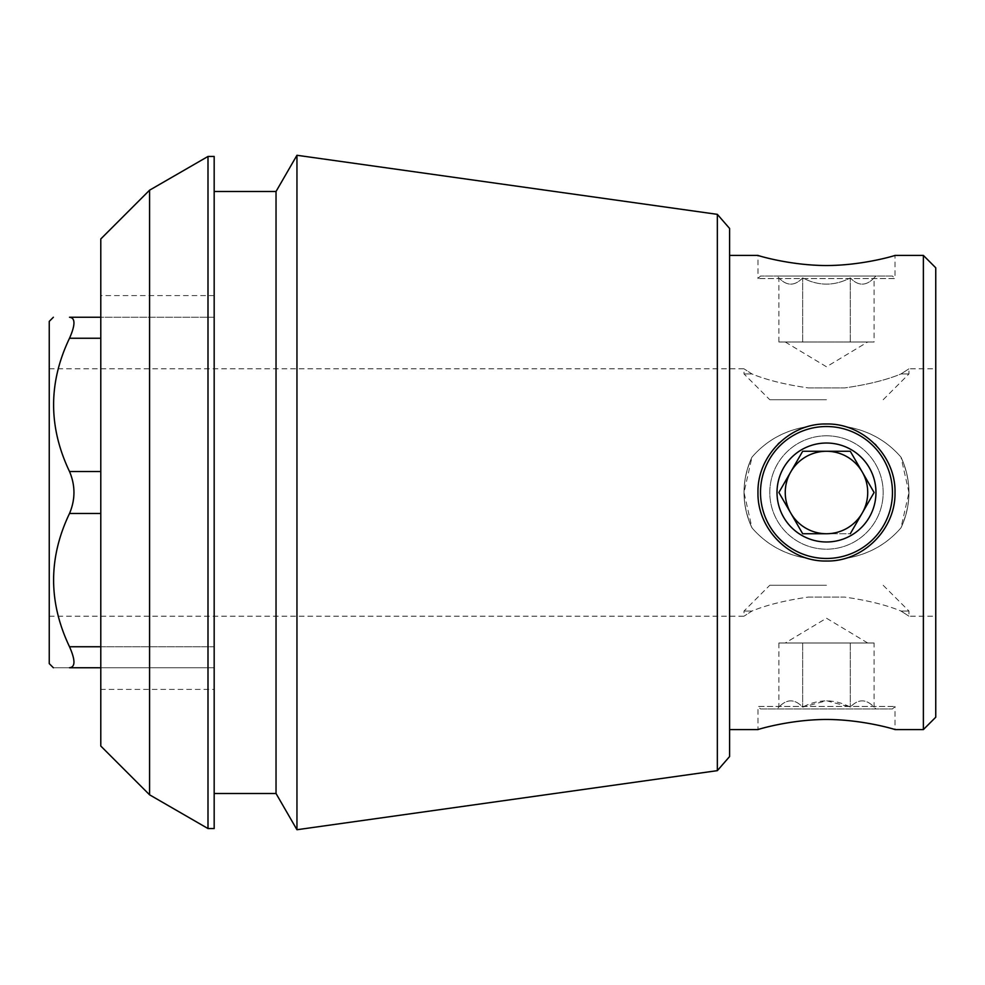 <?xml version="1.0" encoding="UTF-8"?>
<svg xmlns="http://www.w3.org/2000/svg" width="985" height="985" viewBox="0 0 985 985"><rect width="100%" height="100%" fill="white"/><g stroke="black" fill="none" stroke-linecap="round" stroke-linejoin="round"><path stroke-width="0.74" stroke-dasharray="4.92 3.69" d="M935.75 267.785L935.75 717.215M908.946 492.5L900.992 457.163C886.401 440.32 867.662 430.088 844.761 426.468C832.596 423.205 820.419 423.205 808.205 426.468C785.353 430.002 766.601 440.246 751.974 457.163L744.02 492.5L751.974 527.837C766.564 544.68 785.304 554.912 808.205 558.532C820.431 561.807 832.62 561.807 844.761 558.532C867.613 554.998 886.365 544.754 900.992 527.837L908.946 492.5M49.25 321.381L49.25 663.619M808.205 387.905L844.761 387.905C867.613 384.642 886.365 379.988 900.992 373.955C911.544 367.159 911.544 367.159 900.992 373.955C911.544 367.159 911.544 367.159 900.992 373.955C886.401 379.964 867.662 384.618 844.761 387.905L808.205 387.905C785.353 384.642 766.601 379.988 751.974 373.955C741.422 367.159 741.422 367.159 751.974 373.955C741.422 367.159 741.422 367.159 751.974 373.955C766.564 379.964 785.304 384.618 808.205 387.905L844.761 387.905L808.205 387.905M900.992 611.045C911.544 617.841 911.544 617.841 900.992 611.045C911.544 617.841 911.544 617.841 900.992 611.045C886.401 605.036 867.662 600.382 844.761 597.095L808.205 597.095C785.353 600.357 766.601 605.012 751.974 611.045C741.422 617.841 741.422 617.841 751.974 611.045C741.422 617.841 741.422 617.841 751.974 611.045C766.564 605.036 785.304 600.382 808.205 597.095L844.761 597.095C867.613 600.357 886.365 605.012 900.992 611.045L908.946 611.045L900.992 611.045M808.205 426.468C820.37 423.205 832.547 423.205 844.761 426.468C867.613 430.002 886.365 440.246 900.992 457.163C911.544 480.729 911.544 504.283 900.992 527.837C886.401 544.68 867.662 554.912 844.761 558.532C832.534 561.807 820.345 561.807 808.205 558.532C785.353 554.998 766.601 544.754 751.974 527.837C741.422 504.271 741.422 480.717 751.974 457.163C766.564 440.32 785.304 430.088 808.205 426.468A68.519 68.519 0 0 1 844.761 426.468A68.519 68.519 0 0 0 826.489 423.981C789.847 423.181 757.133 455.858 757.97 492.451C757.157 529.117 789.859 561.881 826.452 561.019C863.057 561.869 895.808 529.179 895.008 492.525C895.857 455.907 863.131 423.156 826.489 423.981A68.519 68.519 0 0 0 767.143 526.753A68.519 68.519 0 0 0 885.823 526.753A68.519 68.519 0 0 0 808.205 426.468M844.761 558.532A68.519 68.519 0 0 1 808.205 558.532A68.519 68.519 0 0 0 844.761 558.532M825.775 561.019A68.519 68.519 0 0 1 778.618 541.528M778.064 540.974A68.519 68.519 0 0 1 778.051 444.038M779.197 442.905A68.519 68.519 0 0 1 824.113 424.018M826.44 423.981A68.519 68.519 0 0 1 874.939 444.05M876.194 445.343A68.519 68.519 0 0 1 875.074 540.802M874.963 540.925A68.519 68.519 0 0 1 826.513 561.019M892.459 708.966L895.008 706.43L895.008 729.589C895.845 729.651 863.119 719.53 826.489 719.469C789.835 719.53 757.108 729.663 757.97 729.589L757.97 706.43L895.008 706.43L757.97 706.43L760.506 708.966L892.459 708.966L760.506 708.966M808.205 597.095L844.761 597.095L808.205 597.095M760.506 276.034L757.97 278.57L757.97 255.41C757.12 255.349 789.847 265.47 826.489 265.531C863.131 265.47 895.87 255.337 895.008 255.41L895.008 278.57L757.97 278.57L895.008 278.57L892.459 276.034L760.506 276.034L892.459 276.034M100.79 646.751L214.176 646.751L214.176 513.481L214.176 646.751L69.516 646.751C75.426 660.184 75.426 667.177 69.516 667.744C48.351 667.744 48.351 667.744 69.516 667.744L214.176 667.744L214.176 646.751L214.176 667.744L100.79 667.744M69.516 646.751C48.302 602.426 48.302 558.002 69.516 513.481C75.426 499.53 75.426 485.543 69.516 471.519C48.302 427.194 48.302 382.771 69.516 338.249C75.426 324.853 75.426 317.86 69.516 317.256L214.176 317.256L214.176 513.481L214.176 317.256L100.79 317.256M100.79 746.039L100.79 238.961M100.79 492.5L100.79 295.611L100.79 492.5M729.589 228.446L729.589 756.554M729.589 492.5L729.589 255.41L729.589 492.5M923.376 255.41L923.376 729.589M149.572 190.191L149.572 794.809M207.995 828.545L207.995 156.455M214.176 828.545L214.176 156.455M214.176 492.5L214.176 793.504L214.176 492.5M276.034 793.504L276.034 191.496M296.953 829.727L296.953 155.273M717.339 770.652L717.339 214.348M214.176 689.389L214.176 295.611L214.176 689.389L100.79 689.389M826.489 399.725L769.79 399.725L826.489 399.725M751.974 373.955L744.02 373.955L751.974 373.955M900.992 373.955L908.946 373.955L900.992 373.955M875.961 276.034L777.005 276.034L875.961 276.034L874.089 277.893C866.209 286.204 858.28 286.204 850.289 277.893C834.393 286.192 818.523 286.192 802.676 277.893C794.796 286.204 786.855 286.204 778.876 277.893L777.005 276.034M778.876 342.004L778.876 277.893C786.756 286.204 794.686 286.204 802.676 277.893C818.523 286.192 834.393 286.192 850.289 277.893C858.169 286.204 866.111 286.204 874.089 277.893L874.089 342.004L778.876 342.004L874.089 342.004M802.676 342.004L802.676 277.893L802.676 342.004M850.289 342.004L850.289 277.893L850.289 342.004M826.489 585.275L769.79 585.275L826.489 585.275M751.974 611.045L744.02 611.045L751.974 611.045M826.489 708.966L777.005 708.966L826.489 708.966M874.089 642.996L778.876 642.996L874.089 642.996L874.089 707.107C866.209 698.796 858.28 698.796 850.289 707.107L826.489 700.729L802.676 707.107C794.796 698.796 786.855 698.796 778.876 707.107C786.756 698.796 794.686 698.796 802.676 707.107C818.523 698.808 834.393 698.808 850.289 707.107C858.169 698.796 866.111 698.796 874.089 707.107L875.961 708.966M850.289 642.996L850.289 707.107L850.289 642.996M802.676 642.996L802.676 707.107L802.676 642.996M778.876 642.996L778.876 707.107L777.005 708.966M826.489 435.801A56.699 56.699 0 0 0 777.387 520.843A56.699 56.699 0 0 0 875.579 520.843A56.699 56.699 0 0 0 826.489 435.801A56.699 56.699 0 0 0 770.307 500.134A56.699 56.699 0 0 0 841.609 547.143A56.699 56.699 0 0 0 826.489 435.801M751.974 457.163A82.469 82.469 0 0 0 751.974 527.837A82.469 82.469 0 0 1 751.974 457.163M900.992 527.837A82.469 82.469 0 0 0 900.992 457.163A82.469 82.469 0 0 1 900.992 527.837M826.489 426.53A65.97 65.97 0 0 0 769.347 525.485A65.97 65.97 0 0 0 883.619 525.485A65.97 65.97 0 0 0 826.489 426.53M826.489 541.984A49.484 49.484 0 0 1 783.629 467.764A49.484 49.484 0 0 1 869.336 467.764A49.484 49.484 0 0 1 826.489 541.984M874.089 492.5L850.289 533.735L802.676 533.735L778.876 492.5L802.676 451.265L826.489 451.265A41.235 41.235 0 0 0 790.77 513.111A41.235 41.235 0 0 0 862.195 513.111A41.235 41.235 0 0 0 826.489 451.265L802.676 451.265L778.876 492.5L802.676 533.735L850.289 533.735L874.089 492.5L850.289 451.265L874.089 492.5M69.516 513.481L100.79 513.481M69.516 471.519L100.79 471.519M69.516 338.249L100.79 338.249M49.25 616.204L744.02 616.204L744.02 611.045L769.79 585.275M883.176 585.275L908.946 611.045L908.946 616.204L935.75 616.204M49.25 368.796L744.02 368.796L744.02 373.955L769.79 399.725M883.176 399.725L908.946 373.955L908.946 368.796L935.75 368.796M214.176 295.611L100.79 295.611M785.254 342.004L826.489 366.777L867.711 342.004M867.711 642.996L826.489 618.223L785.254 642.996"/><path stroke-width="1.48" d="M757.97 492.5C757.169 455.858 789.859 423.144 826.44 423.981C863.094 423.168 895.87 455.883 895.008 492.5C895.833 529.105 863.131 561.832 826.513 561.019C789.896 561.881 757.145 529.154 757.97 492.5M826.513 561.019A68.519 68.519 0 0 1 825.775 561.019M778.051 444.038A68.519 68.519 0 0 1 779.197 442.905M824.113 424.018A68.519 68.519 0 0 1 826.44 423.981M874.939 444.05A68.519 68.519 0 0 1 876.194 445.343M729.589 729.589L757.97 729.589C757.182 729.639 789.871 719.53 826.452 719.469C863.069 719.518 895.821 729.639 895.008 729.589L923.376 729.589L923.376 255.41L895.008 255.41C895.784 255.361 863.094 265.47 826.513 265.531C789.896 265.482 757.145 255.361 757.97 255.41L729.589 255.41M100.79 667.744L69.516 667.744C48.351 667.744 48.351 667.744 69.516 667.744C75.426 667.14 75.426 660.147 69.516 646.751C48.302 602.229 48.302 557.806 69.516 513.481C75.426 499.457 75.426 485.47 69.516 471.519C48.302 426.998 48.302 382.574 69.516 338.249C75.426 324.816 75.426 317.823 69.516 317.256C48.351 317.256 48.351 317.256 69.516 317.256C48.351 317.256 48.351 317.256 69.516 317.256L100.79 317.256M149.572 190.191L100.79 238.961L100.79 746.039L149.572 794.809L149.572 190.191L207.995 156.455L207.995 828.545L214.176 828.545L214.176 156.455L207.995 156.455M717.339 770.652L729.589 756.554L729.589 228.446L717.339 214.348L717.339 770.652L296.953 829.727L296.953 155.273L276.034 191.496L276.034 793.504L296.953 829.727M923.376 729.589L935.75 717.215L935.75 267.785L923.376 255.41M53.375 667.744L49.25 663.619L49.25 321.381L53.375 317.256M826.489 558.47A65.97 65.97 0 0 0 892.459 492.5A65.97 65.97 0 0 0 826.489 426.53A65.97 65.97 0 0 0 760.506 492.5A65.97 65.97 0 0 0 826.489 558.47M826.489 541.984A49.484 49.484 0 0 1 801.741 449.652A49.484 49.484 0 0 1 874.274 479.695A49.484 49.484 0 0 1 826.489 541.984M802.676 451.265L778.876 492.5L802.676 533.735L826.489 533.735A41.235 41.235 0 0 1 790.77 471.889A41.235 41.235 0 0 1 862.195 471.889A41.235 41.235 0 0 1 826.489 533.735L802.676 533.735L778.876 492.5L802.676 451.265L850.289 451.265L802.676 451.265M850.289 533.735L874.089 492.5L850.289 451.265L874.089 492.5L850.289 533.735M100.79 646.751L69.516 646.751M100.79 513.481L69.516 513.481M100.79 471.519L69.516 471.519M100.79 338.249L69.516 338.249M149.572 794.809L207.995 828.545M214.176 793.504L276.034 793.504M214.176 191.496L276.034 191.496M717.339 214.348L296.953 155.273"/></g></svg>

